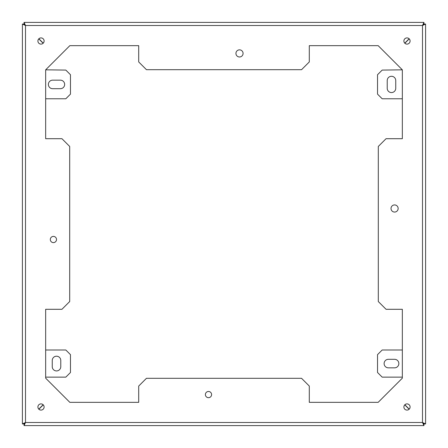 <?xml version="1.0" encoding="UTF-8"?>
<svg xmlns="http://www.w3.org/2000/svg" width="448" height="448" viewBox="0 0 448 448"><rect width="100%" height="100%" fill="white"/><g stroke="black" fill="none" stroke-linecap="round" stroke-linejoin="round"><path stroke-width="0.67" d="M423.937 22.4L422.498 25.502L425.6 24.063L424.049 24.063L422.498 25.502L25.502 25.502L22.4 24.063L23.951 24.063L25.502 25.502L24.063 22.4L423.937 22.4L24.063 22.4L24.063 23.951L25.502 25.502L25.502 422.498L24.063 425.6L423.937 425.6L423.937 424.049L422.498 422.498L423.937 425.6L24.063 425.6L24.063 424.049L25.502 422.498L422.498 422.498L422.498 25.502L423.937 23.951L423.937 22.4M425.6 423.937L422.498 422.498L424.049 423.937L425.6 423.937L425.6 24.063M395.746 88.306L395.746 80.556A4.267 4.267 0 0 0 391.485 76.289A4.267 4.267 0 0 0 387.218 80.556L387.218 88.306A4.267 4.267 0 0 0 391.485 92.574A4.267 4.267 0 0 0 395.746 88.306M69.832 402.338L138.706 402.338L69.832 402.338L45.662 378.168L45.662 309.294L45.662 350L65.822 350L70.476 354.654L70.476 372.484L65.822 377.138L45.662 377.138L45.662 378.168M53.413 236.404A3.102 3.102 0 0 1 56.515 239.506A3.102 3.102 0 0 1 53.413 242.609A3.102 3.102 0 0 1 50.316 239.506A3.102 3.102 0 0 1 53.413 236.404M45.662 309.294L61.947 309.294L69.698 301.538L69.698 146.462L61.947 138.706L45.662 138.706L45.662 69.832L69.832 45.662L138.706 45.662L69.832 45.662M309.294 45.662L378.168 45.662L309.294 45.662L309.294 61.947L301.538 69.698L146.462 69.698L138.706 61.947L138.706 45.662M378.168 45.662L402.338 69.832L382.178 70.084L377.524 74.738L377.524 94.125L382.178 98.773L402.338 98.773L402.338 138.706L402.338 69.832M402.338 138.706L386.053 138.706L378.302 146.462L378.302 301.538L386.053 309.294L402.338 309.294L402.338 350L382.178 350L377.524 354.654L377.524 372.484L382.178 377.138L402.338 377.138L402.338 378.168L402.338 309.294M138.706 402.338L138.706 386.053L146.462 378.302L301.538 378.302L309.294 386.053L309.294 402.338L378.168 402.338L402.338 378.168M41.009 410.094A3.102 3.102 0 0 0 44.111 406.991A3.102 3.102 0 0 0 41.009 403.889A3.102 3.102 0 0 0 37.906 406.991A3.102 3.102 0 0 0 41.009 410.094M394.587 204.926A3.567 3.567 0 0 1 398.149 208.494A3.567 3.567 0 0 1 394.587 212.061A3.567 3.567 0 0 1 391.02 208.494A3.567 3.567 0 0 1 394.587 204.926M406.991 37.906A3.102 3.102 0 0 1 410.094 41.009A3.102 3.102 0 0 1 406.991 44.111A3.102 3.102 0 0 1 403.889 41.009A3.102 3.102 0 0 1 406.991 37.906M239.506 49.851A3.567 3.567 0 0 1 243.074 53.413A3.567 3.567 0 0 1 239.506 56.98A3.567 3.567 0 0 1 235.939 53.413A3.567 3.567 0 0 1 239.506 49.851M41.009 44.111A3.102 3.102 0 0 0 44.111 41.009A3.102 3.102 0 0 0 41.009 37.906A3.102 3.102 0 0 0 37.906 41.009A3.102 3.102 0 0 0 41.009 44.111M208.494 391.485A3.102 3.102 0 0 1 211.596 394.587A3.102 3.102 0 0 1 208.494 397.684A3.102 3.102 0 0 1 205.391 394.587A3.102 3.102 0 0 1 208.494 391.485M406.991 403.889A3.102 3.102 0 0 1 410.094 406.991A3.102 3.102 0 0 1 406.991 410.094A3.102 3.102 0 0 1 403.889 406.991A3.102 3.102 0 0 1 406.991 403.889M23.951 423.937L22.4 423.937L25.502 422.498L23.951 423.937M60.396 88.693L52.64 88.693A4.267 4.267 0 0 1 48.373 84.431A4.267 4.267 0 0 1 52.64 80.164L60.396 80.164A4.267 4.267 0 0 1 64.658 84.431A4.267 4.267 0 0 1 60.396 88.693M22.4 423.937L22.4 24.063M388.382 367.836A4.267 4.267 0 0 1 384.115 363.569A4.267 4.267 0 0 1 388.382 359.307L394.587 359.307A4.267 4.267 0 0 1 398.849 363.569A4.267 4.267 0 0 1 394.587 367.836L388.382 367.836M43.254 43.148L38.87 38.763M404.746 43.148L409.13 38.763M409.237 38.87L404.852 43.254M404.852 404.746L409.237 409.13M409.13 409.237L404.746 404.852M378.168 402.338L309.294 402.338M38.87 409.237L43.254 404.852M43.148 404.746L38.763 409.13M38.763 38.87L43.148 43.254M45.662 69.832L65.822 70.084L70.476 74.738L70.476 94.125L65.822 98.773L45.662 98.773L45.662 138.706M60.782 360.466A4.267 4.267 0 0 0 56.515 356.205A4.267 4.267 0 0 0 52.254 360.466L52.254 366.671A4.267 4.267 0 0 0 56.515 370.933A4.267 4.267 0 0 0 60.782 366.671L60.782 360.466"/></g></svg>
